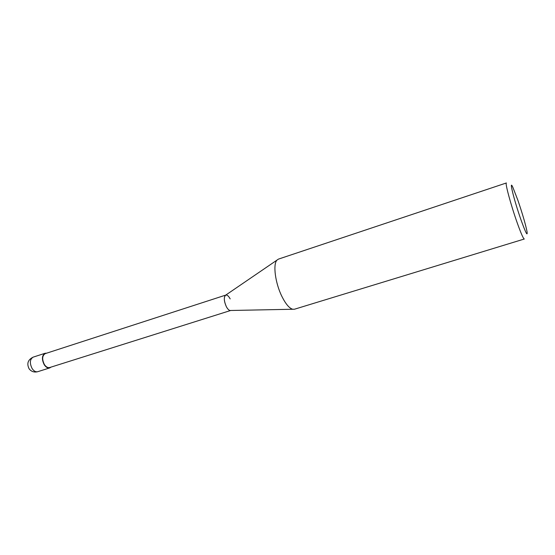 <?xml version="1.0" encoding="UTF-8"?>
<svg xmlns="http://www.w3.org/2000/svg" width="555" height="555" viewBox="0 0 555 555"><rect width="100%" height="100%" fill="white"/><g stroke="black" fill="none" stroke-linecap="round" stroke-linejoin="round"><path stroke-width="0.83" d="M506.389 182.963C504.828 182.533 510.905 205.107 517.163 222.694C520.972 233.364 523.358 238.803 524.308 239.011L294.469 309.225L292.7 309.253C289.301 308.261 285.721 304.029 281.961 296.557C275.266 283.203 272.776 264.173 276.987 260.115L278.45 259.109L506.389 182.963M520.979 219.808C514.083 200.327 508.595 177.988 512.875 187.354L517.829 200.112C522.463 213.696 525.536 224.213 527.042 231.671C527.708 236.819 525.682 232.864 520.979 219.808M225.184 295.482L225.732 295.107C223.672 297.022 223.88 300.879 226.357 306.686C227.557 308.927 228.764 310.196 229.985 310.502L230.651 310.488C229.284 310.696 227.855 309.426 226.357 306.686C224.123 301.684 223.734 297.945 225.184 295.482L276.987 260.115M225.732 295.1L45.233 353.632C42.152 355.672 41.875 359.307 44.393 364.538C46.051 366.973 47.813 367.972 49.679 367.535L230.658 310.488M230.179 298.916C228.653 296.092 227.189 294.816 225.795 295.087M46.627 353.174L45.115 353.264C41.875 355.415 41.576 359.245 44.233 364.746C45.975 367.313 47.827 368.36 49.79 367.896L51.081 367.091M32.148 368.589C29.491 363.13 29.817 359.321 33.113 357.156C27.875 359.779 26.55 363.678 29.137 368.853C31.378 371.635 34.257 372.585 37.761 371.69C35.763 372.162 33.897 371.129 32.148 368.589M229.985 310.502L292.7 309.253M45.115 353.264L33.113 357.156M49.79 367.896L37.761 371.69"/></g></svg>
